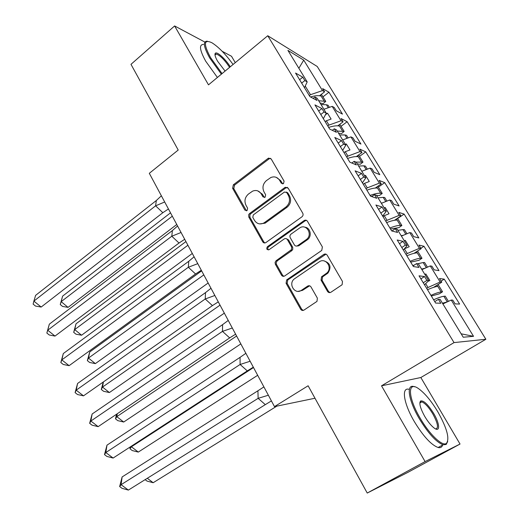 <?xml version="1.0" encoding="UTF-8"?>
<svg xmlns="http://www.w3.org/2000/svg" width="519" height="519" viewBox="0 0 519 519"><rect width="100%" height="100%" fill="white"/><g stroke="black" fill="none" stroke-linecap="round" stroke-linejoin="round"><path stroke-width="0.78" d="M283.53 183.622L284.075 181.118L271.203 159.002L268.634 158.1L268.038 158.438L233.349 184.803L232.609 188.28L244.91 210.137L247.07 210.597L247.595 208.145L245.993 205.297C244.092 201.015 244.897 197.278 248.393 194.093L252.591 191.148C256.191 189.753 259.085 190.681 261.271 193.937L262.906 196.798L265.112 197.246L265.65 194.768L264.009 191.907C262.076 187.593 262.886 183.817 266.455 180.573L270.853 177.511C274.486 176.149 277.406 177.083 279.605 180.314L281.279 183.194L283.53 183.622M204.849 42.058L174.618 25.95L130.983 64.343L178.212 150.043L149.31 173.314L274.48 406.624L314.988 398.242M235.276 62.65L231.513 56.266L222.164 51.284M460.035 444.043L420.831 377.521L381.523 385.812L425.087 461.586L460.035 444.043L408.012 472.296L367.238 493.05L308.117 385.773L274.48 406.624M425.087 461.586L367.238 493.05M327.521 291.399C328.43 292.671 329.565 292.95 330.921 292.242L342.118 284.73L342.475 281.467L327.184 255.192C326.276 253.94 325.154 253.681 323.804 254.42L286.663 279.897L286.079 283.303L300.67 309.233C301.552 310.498 302.648 310.784 303.965 310.096L316.986 301.396L317.375 298.14L310.978 286.929C310.09 285.671 308.98 285.398 307.657 286.105L301.448 290.29C294.993 295.039 287.941 284.003 294.189 279.021L319.166 261.9C325.543 257.087 332.977 267.616 326.931 272.981L321.527 276.796L321.053 280.15L327.521 291.399L328.521 291.457L329.974 292.612M381.523 385.812L454.034 342.598L267.752 35.74L317.245 66.503L485.875 339.257L454.034 342.598M174.618 25.95L208.489 84.85L267.752 35.74M301.948 216.806C303.109 215.787 303.375 214.587 302.746 213.199L288.142 188.112L284.912 187.482L249.555 213.549L248.705 214.619L248.796 217.046L262.744 241.835C263.561 243.009 264.593 243.262 265.838 242.6L301.948 216.806M307.436 221.263L322.377 246.934L321.774 250.411L284.717 275.939C283.426 276.646 282.355 276.38 281.493 275.154L275.355 264.249L275.076 262.367L276.063 260.759L291.542 249.587L291.665 247.141L287.422 239.687C286.559 238.481 285.489 238.234 284.204 238.954L269.076 249.684C266.753 249.931 266.195 248.932 267.408 246.694L304.179 220.536C305.483 219.822 306.573 220.062 307.436 221.263M342.657 139.935L350.935 136.893L359.978 151.606L347.931 156.128L345.239 151.71L344.006 152.612M359.485 156.388L365.746 151.859L359.881 149.135L361.957 152.508L359.978 151.606M365.746 151.859L379.824 174.682L374.147 172.321L372.039 168.902L370.112 168.085L379.357 183.123L367.283 187.872L364.526 183.356L363.268 184.245M378.345 187.125L384.735 182.643L379.123 180.411L381.244 183.856L379.357 183.123M384.735 182.643L399.117 205.972L393.707 204.116L391.553 200.619L389.711 199.971L399.163 215.346L387.07 220.335L384.248 215.709L382.964 216.592M397.612 218.525L404.139 214.1L398.793 212.381L400.966 215.91L399.163 215.346M404.139 214.1L418.839 237.949L413.708 236.625L411.509 233.044L409.757 232.577L419.423 248.303L407.305 253.532L404.359 248.848M420.883 248.283L423.971 246.259L418.911 245.072L421.13 248.685L419.423 248.303M423.971 246.259L439.003 270.639L434.163 269.867L431.912 266.208L430.264 265.923L440.151 282.012L428.013 287.5L425.664 283.646M441.092 281.129L444.245 279.138L439.483 278.515L441.753 282.206L440.151 282.012M444.245 279.138L459.62 304.069L455.092 303.875L452.789 300.131L451.238 300.047L473.542 336.325L463.233 337.227L440.131 299.424L438.432 299.327L440.839 303.271L435.616 303.051L419.034 275.829L424.523 276.549L426.897 280.435L428.655 280.643L418.418 263.899L416.608 263.587L418.963 267.441L413.39 266.552L397.21 239.986L403.029 241.348L405.345 245.143L407.214 245.565L397.217 229.21L395.303 228.697L397.599 232.46L391.702 230.936L375.912 205.005L382.042 206.977L384.307 210.688L386.272 211.304L376.509 195.332L374.491 194.619L376.736 198.297L370.527 196.169L355.113 170.848L361.542 173.404L363.748 177.024L365.817 177.835L356.281 162.226L354.166 161.331L356.358 164.919L349.858 162.213L334.794 137.483L341.508 140.604L343.669 144.139L345.829 145.125L336.507 129.873L334.301 128.803L336.448 132.313L329.662 129.056L314.949 104.896L321.929 108.542L324.044 112L326.289 113.161L317.174 98.247L314.89 97.008L316.979 100.439L309.934 96.657L295.558 73.049L302.791 77.201L304.854 80.581L307.19 81.905L287.915 50.375L303.745 60.133L322.474 90.598L310.485 94.698L305.23 86.07M322.954 96.852L328.968 92.22L322.623 88.58L324.615 91.818L322.474 90.598M328.968 92.22L342.456 114.102L336.286 110.787L334.268 107.511L332.173 106.376L341.022 120.771L329.007 125.079L326.367 120.758L325.166 121.667M341.028 126.305L347.159 121.725L341.048 118.533L343.085 121.835L341.022 120.771M347.159 121.725L360.939 144.068L355.009 141.22L352.952 137.872L350.935 136.893M426.663 288.35L428.013 287.5M424.503 284.808L428.655 280.643M427.922 281.382L429.849 280.513L425.84 273.961L424.84 274.408M421.915 269.621L430.264 265.923M405.988 254.401L407.305 253.532M403.328 250.035L407.214 245.565M404.424 248.809L409.199 246.759L405.287 240.355L404.288 240.777M401.427 236.093L409.757 232.577M385.779 221.211L387.07 220.335M382.646 216.06L386.272 211.304M384.248 215.709L389.016 213.757L385.189 207.496L384.196 207.898M381.394 203.325L389.711 199.971M366.018 188.76L367.283 187.872M362.431 182.863L365.817 177.835M364.526 183.356L369.288 181.494L365.538 175.37L364.546 175.753M361.814 171.276L370.112 168.085M346.698 157.03L347.931 156.128M342.676 150.419L345.829 145.125M345.239 151.71L349.988 149.939L346.322 143.951L345.33 144.314M327.794 125.987L329.007 125.079M323.356 118.702L326.289 113.161M326.367 120.758L331.103 119.072L327.521 113.207L325.977 113.752M323.914 109.275L332.173 106.376M309.305 95.619L310.485 94.698M304.471 87.685L307.19 81.905M303.745 60.133L298.853 68.268M420.831 377.521L485.875 339.257M442.876 303.92L451.238 300.047M473.542 336.325L461.144 333.808M313.126 98.37L314.89 97.008M299.612 79.712L302.791 77.201M301.669 83.085L304.854 80.581M319.516 95.755L324.615 91.818M332.283 130.314L334.301 128.803M318.685 111.027L321.929 108.542M320.787 114.478L324.044 112M337.752 125.832L343.085 121.835M434.747 301.623L438.432 299.327M420.89 278.865L424.523 276.549M423.251 282.751L426.897 280.435M433.553 287.377L441.753 282.206M413.007 265.923L416.608 263.587M399.481 243.709L403.029 241.348M401.79 247.498L405.345 245.143M414.006 253.343L421.13 248.685M391.903 230.987L395.303 228.697M378.572 209.371L382.042 206.977M380.823 213.075L384.307 210.688M394.518 220.277L400.966 215.91M371.708 196.571L374.491 194.619M358.149 175.831L361.542 173.404M360.348 179.451L363.748 177.024M375.269 188.053L381.244 183.856M351.817 163.031L354.166 161.331M338.187 143.056L341.508 140.604M340.341 146.592L343.669 144.139M356.339 156.582L361.957 152.508M325.419 114.809L327.521 113.207M345.485 144.567L346.322 143.951M364.682 175.98L365.538 175.37M384.313 208.1L385.189 207.496M404.392 240.946L405.287 240.355M424.925 274.545L425.84 273.961M282.719 183.947L280.695 180.651L276.277 177.355M257.742 190.875L262.4 194.236L264.418 197.544M270.613 158.34L269.147 158.82L234.523 185.121L233.79 188.585L246.473 210.87M287.403 187.333L285.995 187.8L250.696 213.796L249.853 214.866L249.944 217.286L263.866 242.016L264.872 242.957M286.676 192.497L284.418 192.049L253.324 214.898L252.792 217.357L254.498 220.387C256.931 223.955 260.084 224.805 263.957 222.943L285.95 207.016C289.608 203.772 290.445 199.951 288.454 195.559L286.676 192.497L287.753 192.802L286.287 192.043M259.682 223.916L265.079 223.17L265.65 222.787L264.534 222.56M287.753 192.802L289.531 195.858C291.516 200.243 290.685 204.051 287.026 207.289L265.65 222.787M286.397 238.74L288.499 239.882L292.735 247.316L292.729 249.503L291.827 250.638L277.23 260.843L276.134 262.77L276.458 264.372L282.583 275.252L283.809 276.309M306.495 220.361L305.224 220.776L268.524 246.862C267.499 247.933 267.512 248.951 268.557 249.918M306.178 239.674L306.385 239.519C313.307 234.679 306.255 222.975 299.541 228.081L291.029 234.121C289.881 235.113 289.615 236.307 290.238 237.696L294.377 244.91C295.246 246.136 296.336 246.382 297.647 245.649L306.178 239.674L307.43 239.713C312.276 236.379 310.446 227.569 304.848 227.199M296.511 246.064L298.704 245.824L297.647 245.649M307.216 239.869L298.704 245.824M324.083 260.921C330.331 263.062 331.615 267.116 327.937 273.085L322.539 276.893L322.065 280.241L328.521 291.457M298.25 291.341L302.499 290.355L301.448 290.29M309.622 285.807L302.499 290.355M325.997 254.154L287.74 279.988L287.156 283.38L301.721 309.253L303.219 310.42M318.685 100.718L325.757 101.413L323.065 103.677L320.054 102.95M170.517 212.848L62.598 296.141L61.177 301.656L68.047 307.365L176.771 224.5M68.047 307.365L62.546 306.437L60.262 304.543L61.177 301.656L172.314 216.189M62.598 296.141L60.262 304.543M310.498 96.962C314.981 95.632 318.517 95.334 321.105 96.067L320.463 95.022M328.261 107.751L326.425 104.754L321.04 104.572M326.425 104.754L328.092 105.227L329.396 107.349M325.757 101.413L321.391 94.302M161.377 195.799L156.329 200.516L155.603 205.822L164.692 201.988M156.329 200.516L35.61 295.363L33.891 301.104L155.603 205.822L162.836 212.706L168.448 208.982M41.176 307.047L35.539 306.08L33.125 304.108L33.891 301.104L41.176 307.047L162.836 212.706M233.07 64.479C225.583 54.145 218.512 46.892 211.843 42.714C203.766 39.009 203.338 43.985 210.565 57.635L222.061 73.601M221.373 74.172L209.67 57.914C203.532 46.736 202.747 41.157 207.334 41.183M225.084 71.097L217.584 61.203C215.242 57.077 214.477 54.443 215.288 53.301C216.838 51.128 225.428 58.919 230.287 66.789M217.403 77.467L205.725 61.242C199.62 50.077 198.874 44.478 203.506 44.452M229.612 67.34C224.597 59.867 220.153 55.423 216.28 54.015L214.97 54.761M437.887 411.93C431.419 401.168 425.08 393.486 418.885 388.887C407.454 380.239 407.493 396.763 420.131 418.093C429.485 434.442 442.525 446.794 446.437 443.375C449.83 438.678 446.982 428.201 437.887 411.93M447.696 441.448L446.184 444.452L443.096 444.783C436.207 442.136 428.246 433.397 419.216 418.561C408.447 400.305 406.066 384.105 413.773 386.532L414.636 386.798M433.65 413.403C439.846 423.679 440.397 432.749 434.26 428.104C431.159 425.749 428 421.876 424.782 416.478C420.286 408.304 418.898 403.133 420.604 400.966C423.666 400.279 428.013 404.424 433.65 413.403M435.649 428.934C438.802 428.253 437.848 423.225 432.781 413.851C428.642 407.071 424.97 403.081 421.778 401.868L420.371 402.037L419.845 402.763M442.59 445.062C441.935 447.242 440.443 448.059 438.114 447.508C431.166 444.913 423.206 436.207 414.214 421.402C403.497 403.172 401.245 386.947 409.017 389.315M337.227 131.054L344.175 131.43L341.418 133.662L338.479 133.098M185.932 241.575L76.027 323.804L74.697 329.597L81.574 335.229L192.309 253.46M81.574 335.229L75.969 334.191L73.685 332.329L74.697 329.597L187.904 245.247M76.027 323.804L73.685 332.329M328.67 127.421C333.295 125.916 336.909 125.468 339.497 126.078L338.842 125.008M347.016 138.333L344.94 134.953L339.634 134.985M344.94 134.953L346.562 135.329L348.152 137.918M344.175 131.43L339.796 124.294M355.963 162.097L362.995 162.103L360.173 164.302L357.306 163.9M201.651 270.879L89.703 351.979L88.477 358.065L95.353 363.624L208.158 282.998M95.353 363.624L89.644 362.47L87.361 360.627L88.477 358.065L203.805 274.895M89.703 351.979L87.361 360.627M347.561 158.451C352.2 156.855 355.774 156.284 358.298 156.738L357.63 155.648M361.775 171.225L362.139 171.153M366.18 169.596L363.858 165.808L358.629 166.08M363.858 165.808L365.434 166.086L367.322 169.155M362.995 162.103L358.597 154.941M370.079 195.429C374.718 193.717 378.254 192.997 380.693 193.263L382.224 193.451L379.337 195.611L376.547 195.384M372.389 196.091L371.26 196.416M103.424 381.9L102.515 387.077L109.392 392.552L224.325 313.145M109.392 392.552L103.579 391.281L101.296 389.471L102.515 387.077L220.037 305.14M103.236 382.029L101.296 389.471M366.881 190.175C371.52 188.481 375.062 187.781 377.508 188.079L376.826 186.957M381.27 203.117L382.62 202.832M385.773 201.56L383.191 197.35L378.053 197.856M383.191 197.35L384.722 197.525L386.915 201.1M382.224 193.451L377.813 186.263M389.905 227.984C394.544 226.167 398.041 225.311 400.402 225.415L401.888 225.499L398.923 227.614L390.509 228.976M117.262 413.747L116.827 416.64L123.704 422.031L240.829 343.902M123.704 422.031L117.787 420.643L115.497 418.859L116.827 416.64L236.599 336.014M116.554 414.227L115.497 418.859M386.636 222.612C391.268 220.815 394.777 219.978 397.152 220.114L396.451 218.973M401.206 235.736L403.62 235.172M405.813 234.244L402.958 229.593L397.917 230.352M402.958 229.593L404.437 229.658L406.954 233.758M401.888 225.499L397.463 218.285M410.185 261.284C414.817 259.364 418.275 258.365 420.559 258.293L421.992 258.261L418.956 260.337L410.691 262.114M131.502 446.106L131.417 446.781L138.288 452.088L257.671 375.295M138.288 452.088L132.261 450.57L129.971 448.812L131.417 446.781L253.506 367.536M129.971 448.812L130.211 446.943M406.838 255.789C411.476 253.882 414.941 252.909 417.231 252.87L416.517 251.702M421.597 269.095L425.171 268.174M426.307 267.674L423.173 262.562L417.665 263.769M414.636 264.865L412.813 265.611M423.173 262.562L424.6 262.517L427.455 267.168M421.992 258.261L417.548 251.021M177.569 225.986L172.379 230.579L171.789 236.223L181.06 232.493M179.023 243.022L55.001 336.078L47.716 330.214L46.846 333.049L49.331 324.167L47.716 330.214L171.789 236.223L179.023 243.022L184.712 239.298M49.331 324.167L172.379 230.579M55.001 336.078L49.266 334.989L46.846 333.049M194.1 256.808L188.767 261.271L188.326 267.266L197.778 263.652M195.553 273.98L69.105 365.674L61.813 359.894L60.833 362.547L63.318 353.53L61.813 359.894L188.326 267.266L195.553 273.98L201.32 270.256M63.318 353.53L188.767 261.271M69.105 365.674L63.26 364.468L60.833 362.547M210.993 288.285L205.505 292.619L205.219 298.976L214.853 295.486M212.433 305.6L83.488 395.854L76.189 390.158L75.099 392.636L77.584 383.47L76.189 390.158L205.219 298.976L212.433 305.6L218.278 301.87M77.584 383.47L205.505 292.619M83.488 395.854L77.526 394.524L75.099 392.636M228.243 320.444L222.599 324.641L222.476 331.375L232.304 328.008M229.677 337.901L98.156 426.644L90.857 421.039L89.651 423.316L92.135 414.006L90.857 421.039L222.476 331.375L229.677 337.901L235.613 334.178M92.135 414.006L222.599 324.641M98.156 426.644L92.077 425.178L89.651 423.316M245.876 353.309L240.063 357.351L240.109 364.481L250.139 361.25M247.297 370.903L113.116 458.05L105.818 452.542L104.494 454.618L106.979 445.159L105.818 452.542L240.109 364.481L247.297 370.903L253.317 367.18M106.979 445.159L240.063 357.351M113.116 458.05L106.92 456.441L104.494 454.618M430.926 295.356C435.564 293.319 438.977 292.171 441.176 291.918L442.551 291.775L439.437 293.799L431.334 296.025M147.305 478.284L153.163 482.722L276.828 406.137M145.119 479.647L147.013 481.081L153.163 482.722M427.507 289.732C432.139 287.714 435.564 286.592 437.77 286.371L437.037 285.178M442.454 303.226L447.229 301.902M447.274 301.87L443.849 296.284C441.669 296.563 438.257 297.731 433.625 299.781M443.849 296.284L445.224 296.122L448.429 301.351M442.551 291.775L438.094 284.509M263.899 386.902L257.911 390.788L258.138 398.326L268.368 395.231M265.306 404.638L128.381 490.092L121.089 484.688L119.642 486.556L122.121 476.942L121.089 484.688L258.138 398.326L265.306 404.638L271.418 400.921M122.121 476.942L257.911 390.788M128.381 490.092L122.069 488.347L119.642 486.556M280.695 180.651L279.605 180.314M264.028 197.09L262.906 196.798M262.4 194.236L261.271 193.937M246.064 210.396L244.91 210.137M233.79 188.585L232.609 188.28M234.523 185.121L233.349 184.803M269.147 158.82L268.038 158.438M282.362 183.518L281.279 183.194M263.866 242.016L262.744 241.835M249.944 217.286L248.796 217.046M250.696 213.796L249.555 213.549M285.995 187.8L284.912 187.482M287.026 207.289L285.95 207.016M289.531 195.858L288.454 195.559M282.583 275.252L281.493 275.154M276.458 264.372L275.355 264.249M277.23 260.843L276.134 260.707M291.827 250.638L290.75 250.476M292.612 247.07L291.542 246.901M288.499 239.882L287.422 239.687M268.524 246.862L267.408 246.694M305.178 220.809L304.134 220.569M322.065 280.241L321.053 280.15M322.876 276.621L321.864 276.523M327.009 273.837L326.003 273.734M308.695 286.177L307.657 286.105M301.721 309.253L300.67 309.233M287.156 283.38L286.079 283.303M287.941 279.832L286.864 279.747M324.81 254.576L323.804 254.42M324.083 100.933L321.105 96.067M342.546 131.048L339.497 126.078M361.412 161.818L358.298 156.738M380.693 193.263L377.508 188.079M400.402 225.415L397.152 220.114M420.559 258.293L417.231 252.87M441.176 291.918L437.77 286.371M269.744 158.49L268.634 158.1M286.332 187.593L285.249 187.268M265.079 223.17L263.957 222.943M277.165 260.895L276.063 260.759M291.899 250.58L290.828 250.418M307.43 239.713L306.385 239.519M305.224 220.776L304.179 220.536M322.539 276.893L321.527 276.796M327.937 273.085L326.931 272.981M287.74 279.988L286.663 279.897M216.28 54.015L215.009 55.085M215.21 54.307L215.288 53.301M438.114 447.508L443.096 444.783M421.778 401.868L419.839 402.984M420.371 402.037L420.604 400.966M446.437 443.375L446.184 444.452"/></g></svg>
